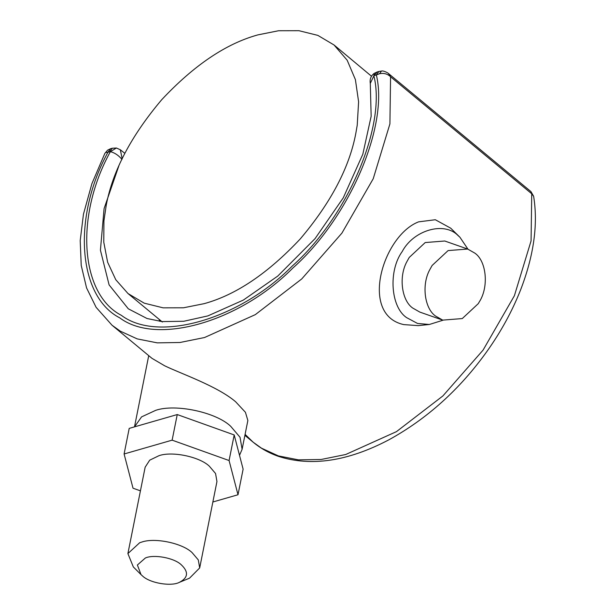 <?xml version="1.0" encoding="UTF-8"?>
<svg xmlns="http://www.w3.org/2000/svg" width="614" height="614" viewBox="0 0 614 614"><rect width="100%" height="100%" fill="white"/><g stroke="black" fill="none" stroke-linecap="round" stroke-linejoin="round"><path stroke-width="0.92" d="M103.943 220.81L106.237 205.199C112.661 171.022 131.173 135.84 161.774 99.645C194.093 65.184 226.129 43.594 257.88 34.883L278.572 30.746L298.941 30.7L317.829 35.374L334.039 44.983L347.163 60.203L355.399 79.605L358.607 101.794L357.225 125.21L355.821 133.345C349.397 167.515 330.885 202.704 300.284 238.892C267.965 273.36 235.929 294.95 204.178 303.654L183.486 307.791L163.117 307.837L144.229 303.162L128.019 293.553L115.77 279.715L107.634 262.239L103.774 242.192L103.943 220.81M334.039 44.983L371.524 76.251M179.403 582.333C171.245 586.708 149.9 583.193 142.486 575.94L141.013 574.597L137.382 565.003L145.364 557.996C153.868 554.143 174.199 557.865 181.26 564.773C188.797 571.895 188.183 577.751 179.403 582.333L189.381 578.242M141.013 574.597L133.338 566.952L127.896 553.582L139.7 542.715L141.627 542.116C154.72 537.365 182.335 543.137 192.09 552.608L198.299 559.914L199.688 567.935L189.526 578.181M199.688 567.935L216.949 481.537L215.56 473.524L209.359 466.218C199.596 456.739 171.981 450.968 158.896 455.726L149.709 460.17L145.157 467.193L127.896 553.582M140.429 490.847L133.015 488.199L124.097 453.984L129.209 428.388L177.246 414.557L234.195 434.942L243.121 469.157L238.002 494.754L212.866 501.991M124.097 453.984L172.127 440.154L229.083 460.538L238.002 494.754M172.127 440.154L177.246 414.557M229.083 460.538L234.195 434.942M442.993 320.216L429.347 324.484L417.528 323.455L406.698 317.676C390.657 307.169 388.171 270.82 402.185 251.587C413.498 230.127 444.137 221.232 457.89 235.415L459.947 237.273L467.937 249.138M459.947 237.273L450.722 228.193L435.318 219.735L418.587 221.854C382.837 235.599 358.998 314.959 403.797 324.606L418.234 325.627L429.347 324.484M442.717 320.117L419.83 312.089L412.7 308.036C401.748 300.614 398.371 276.622 407.09 261.288L409.239 257.443L425.21 242.553L444.766 241.01L467.653 249.038L474.783 253.091C486.357 260.804 489.089 286.615 479.396 301.727L478.237 303.684L462.273 318.566L442.717 320.117L435.587 316.064C424.635 308.65 421.258 284.658 429.977 269.323L432.126 265.471L448.097 250.589L467.653 249.038M134.527 426.853L141.573 416.883L155.695 410.336C175.589 403.521 216.243 412.301 230.703 426.3L240.028 437.268L242.108 449.302L239.514 455.335M242.108 449.302L247.864 420.498L245.431 412.293L235.607 401.74C217.172 386.029 180.777 373.65 164.606 365.76L151.996 358.353L112.063 325.259L96.106 307.322L86.566 287.92L81.225 265.44L80.204 240.604L83.45 214.217L91.908 183.647L104.856 153.4L107.603 150.154L104.856 153.4M374.271 73.342C370.948 75.798 369.62 79.145 370.288 83.397L373.872 75.814L374.271 73.342L377.165 71.984L373.872 75.814C386.582 126.039 347.493 217.087 292.141 266.161C239.498 319.526 157.813 343.042 121.365 315.335C80.073 294.075 74.824 215.79 110.374 151.673L109.722 151.719L112.301 148.235L116.414 148.005L110.374 151.673C114.618 152.702 118.487 155.281 121.979 159.41M122.163 158.688L120.329 149.77L116.414 148.005M244.894 435.349L253.221 442.249C260.551 448.343 268.986 453.055 278.526 456.394C311.137 466.832 347.869 461.329 388.731 439.893C427.06 418.84 459.794 389.353 486.94 351.423C500.87 331.867 512.076 311.413 520.534 290.061C533.835 255.616 538.194 224.356 533.627 196.265L531.732 193.778L390.573 76.781L389.913 123.89L373.228 178.735L341.914 233.12L301.735 278.94L255.301 314.644L204.539 337.523L179.979 342.489L157.284 342.865L137.229 338.905L120.321 331.169L112.04 325.236M381.471 71.063L379.529 73.726L376.344 74.962L378.93 71.47L381.471 71.063C383.589 70.395 388.432 73.196 388.462 73.511L530.949 191.606L531.732 193.778L531.072 240.88L514.386 295.733L483.072 350.11L442.894 395.938L396.46 431.634L345.697 454.514L321.137 459.479L298.435 459.855L278.388 455.903L261.472 448.166L253.198 442.233L245.093 434.367M388.47 73.519L390.573 76.781C387.603 73.88 383.919 72.859 379.529 73.726M112.301 148.235L110.535 148.742L107.964 152.226L105.884 152.502M159.817 321.329L159.041 319.265M118.824 165.957L104.088 208.599L100.42 250.159L109.1 284.896L128.295 308.796L147.03 318.512L162.042 321.59L183.77 321.268L207.862 315.903L243.313 300.1L277.781 276.062L315.082 238.6L343.28 197.823L362.813 154.267L371.155 116.253L370.288 83.404M109.722 151.719L107.964 152.226C72.191 217.295 77.809 296.378 119.73 317.845C156.785 345.805 239.483 321.997 292.916 267.98C349.051 218.285 388.892 126.123 376.344 74.962L374.586 75.468M162.372 322.02L128.019 293.553M134.497 426.86L148.726 355.644M120.329 149.77L124.826 153.323M530.949 191.606L533.627 196.257M110.535 148.742L107.603 150.154M378.922 71.477L377.165 71.984"/></g></svg>
